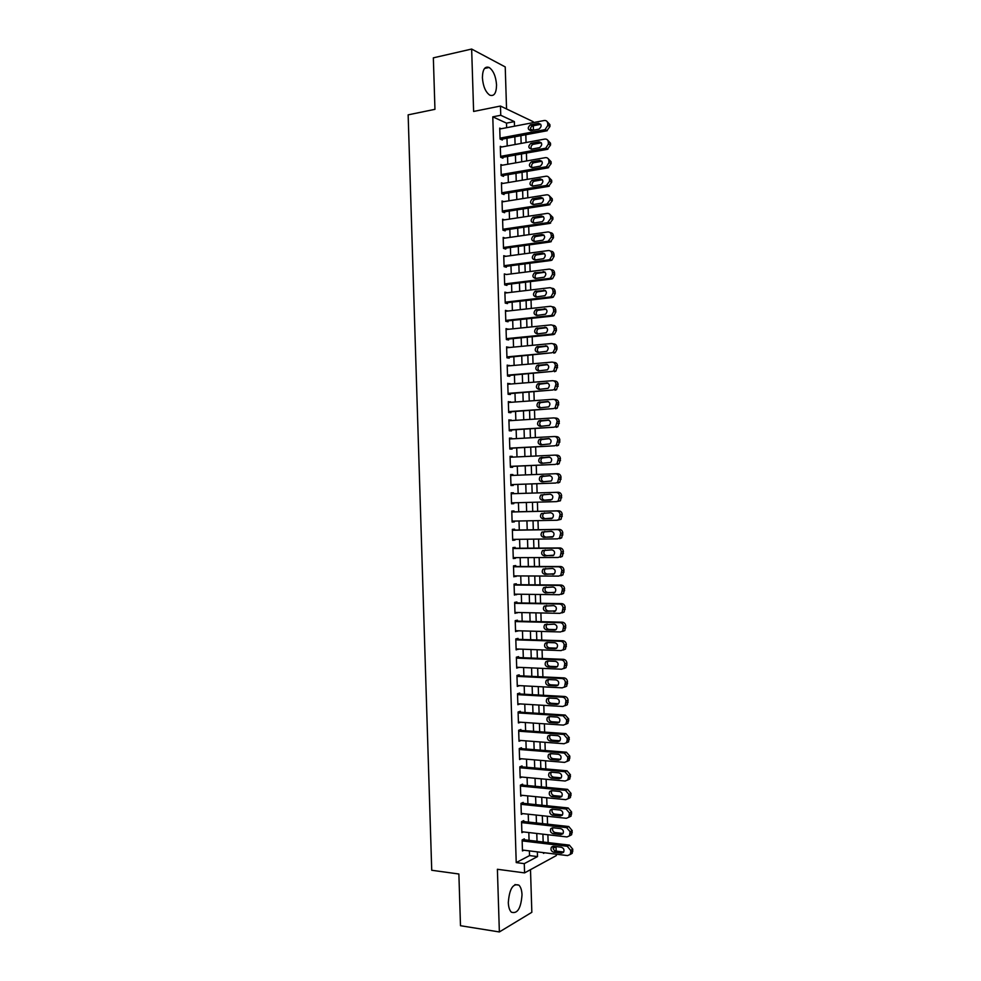 <?xml version="1.0" encoding="UTF-8"?>
<svg xmlns="http://www.w3.org/2000/svg" width="981" height="981" viewBox="0 0 981 981"><rect width="100%" height="100%" fill="white"/><g stroke="black" fill="none" stroke-linecap="round" stroke-linejoin="round"><path stroke-width="1.47" d="M522.015 894.758C521.806 890.196 520.776 886.996 518.912 885.144C512.916 883.158 509.384 888.982 508.305 902.606C508.514 907.143 509.531 910.343 511.371 912.183C517.453 914.12 520.997 908.32 522.015 894.758M496.545 84.881C495.871 76.359 493.406 70.546 489.127 67.468C484.835 66.021 482.591 69.455 482.407 77.769C483.081 86.303 485.534 92.091 489.764 95.157C494.117 96.616 496.374 93.195 496.545 84.881M553.345 846.382L556.055 846.713L556.19 851.103M556.288 854.206L556.337 855.567L524.577 872.894L524.283 863.636L537.502 856.585L537.355 851.876M506.552 108.965L505.227 66.929L471.653 49.05L433.344 57.842L434.951 109.332L408.145 114.851L431.726 870.27L458.875 873.997L460.494 925.721L499.366 931.95L531.837 912.305L530.5 869.657M506.637 127.702L506.49 123.128L492.781 116.837L500.751 115.268L500.457 106.046L533.186 121.681L533.21 122.613M533.321 125.74L533.456 130.191M548.134 842.605L547.889 834.745M547.557 824.187L547.3 816.253M546.969 805.769L546.724 797.761M546.392 787.351L546.135 779.27M545.816 768.932L545.559 760.79M545.228 750.514L544.97 742.298M544.651 732.108L544.394 723.819M544.075 713.702L543.805 705.339M543.486 695.296L543.229 686.859M542.91 676.89L542.64 668.38M542.334 658.484L542.064 649.9M541.745 640.078L541.475 631.433M541.169 621.684L540.899 612.953M540.592 603.278L540.31 594.486M540.016 584.884L539.734 576.019M539.427 566.491L539.145 557.551M538.851 548.097L538.569 539.084M538.275 529.703L537.98 520.617M537.686 511.322L537.404 502.162M537.11 492.928L536.828 483.743M536.533 474.473L536.239 465.35M535.945 456.018L535.663 446.968M535.368 437.563L535.086 428.587M534.78 419.108L534.51 410.205M534.204 400.653L533.922 391.836M533.627 382.198L533.345 373.454M533.039 363.755L532.769 355.085M532.462 345.312L532.192 336.704M531.874 326.869L531.604 318.335M531.297 308.426L531.028 299.965M530.709 289.984L530.451 281.596M530.132 271.541L529.875 263.239M529.556 253.098L529.299 244.87M528.967 234.667L528.71 226.513M528.391 216.237L528.134 208.156M527.815 197.806L527.557 189.799M527.226 179.376L526.981 171.442M526.65 160.945L526.405 153.085M526.061 142.515L525.816 134.728M524.369 839.785L524.332 838.865L522.125 839.969L522.468 850.944L523.891 850.208M523.793 821.551L523.756 820.631L521.549 821.686L521.892 832.661L523.4 831.925M523.216 803.316L523.192 802.409L520.972 803.402L521.316 814.377L522.91 813.629M522.64 785.094L522.615 784.175L520.396 785.119L520.739 796.094L522.432 795.346M522.064 766.86L522.039 765.953L519.82 766.835L520.163 777.81L521.966 777.062M521.5 748.638L521.463 747.73L519.243 748.564L519.587 759.527L521.512 758.779M520.923 730.416L520.899 729.508L518.667 730.281L519.01 741.244L521.083 740.496M565.571 724.334L567.913 723.328L568.686 718.975L565.252 715.051L518.091 712.047L518.434 722.972L520.666 722.212L518.409 722.065L563.413 725.106L565.792 724.101L566.613 721.599L566.552 719.735L563.119 715.799L518.127 712.917M519.771 693.972L519.746 693.064L517.514 693.726L517.87 704.701L520.089 703.917M519.207 675.762L519.17 674.842L516.95 675.455L517.294 686.418L519.513 685.621M518.63 657.54L518.606 656.632L516.374 657.184L516.717 668.147L518.937 667.338M518.054 639.33L518.029 638.41L515.798 638.925L516.141 649.876L518.36 649.054M517.49 621.108L517.453 620.2L515.221 620.654L515.565 631.617L517.784 630.758M516.913 602.898L516.889 601.991L514.645 602.383L514.988 613.346L517.208 612.475M516.337 584.688L516.313 583.781L514.069 584.124L514.412 595.087L516.644 594.192M515.761 566.491L515.736 565.571L513.492 565.865L513.848 576.816L516.067 575.921M515.197 548.281L515.16 547.373L512.928 547.606L513.271 558.557L515.503 558.299L515.491 557.637M514.62 530.071L514.596 529.164L512.352 529.348L512.695 540.298L514.939 540.09L514.915 539.354M514.044 511.874L514.019 510.966L511.775 511.089L512.119 522.039L514.363 521.892L514.338 521.083M513.48 493.676L513.443 492.769L511.199 492.83L511.542 503.78L513.786 503.682L513.762 502.812M512.904 475.405L512.879 474.571L510.623 474.583L510.966 485.534L513.222 485.485L513.186 484.577M512.327 457.134L512.303 456.373L510.059 456.324L510.402 467.275L512.646 467.287L512.622 466.38M511.751 438.863L511.726 438.176L509.482 438.078L509.826 449.028L512.07 449.09L512.045 448.182M511.175 420.604L508.906 419.831L509.249 430.782L511.506 430.892L511.469 429.985M510.598 402.333L508.33 401.585L508.673 412.535L510.929 412.707L510.905 411.799M510.022 384.074L507.753 383.338L508.097 394.288L510.353 394.509L510.328 393.602M509.458 365.815L507.189 365.104L507.533 376.042L509.789 376.324L509.752 375.416M508.881 347.556L506.613 346.857L506.956 357.807L509.213 358.139L509.188 357.231M508.305 329.297L506.037 328.623L506.38 339.561L508.636 339.953L508.612 339.046M507.729 311.051L505.46 310.376L505.804 321.327L508.072 321.768L508.035 320.861M507.152 292.792L504.884 292.142L505.227 303.092L507.496 303.583L507.471 302.675M506.576 274.545L504.32 273.907L504.663 284.858L506.919 285.41L506.895 284.502M505.926 256.299L503.744 255.685L504.087 266.624L506.355 267.224L506.319 266.317M505.203 238.076L503.167 237.451L503.511 248.389L505.779 249.051L505.755 248.144M504.492 219.854L502.591 219.229L502.934 230.155L505.203 230.878L505.178 229.971M503.805 201.632L502.027 200.995L502.37 211.933L504.639 212.705L504.614 211.798M503.13 183.41L501.45 182.773L501.794 193.711L504.062 194.532L504.038 193.625M502.468 165.188L500.874 164.55L501.217 175.476L503.498 176.359L503.461 175.452M501.806 146.966L500.298 146.328L500.641 157.254L502.922 158.199L502.897 157.291M492.781 116.837L516.227 862.593L529.544 855.591L529.397 850.895M529.066 840.337L528.82 832.55M528.489 822.066L528.244 814.205M527.913 803.807L527.668 795.873M527.337 785.536L527.091 777.528M526.76 767.277L526.515 759.196M526.184 749.006L525.926 740.863M525.62 730.747L525.35 722.531M525.043 712.488L524.774 704.199M524.467 694.229L524.197 685.866M523.891 675.983L523.621 667.546M523.314 657.724L523.045 649.214M522.738 639.477L522.468 630.893M522.162 621.231L521.892 612.573M521.598 602.984L521.316 594.253M521.021 584.737L520.739 575.933M520.445 566.491L520.163 557.625M519.869 548.244L519.587 539.305M519.292 530.01L519.01 520.997M518.728 511.763L518.434 502.677M518.152 493.529L517.858 484.406M517.576 475.221L517.294 466.171M516.999 456.913L516.717 447.937M516.423 438.605L516.141 429.715M515.847 420.309L515.565 411.48M515.27 402.002L514.988 393.258M514.694 383.706L514.424 375.024M514.118 365.41L513.848 356.802M513.541 347.115L513.271 338.58M512.965 328.819L512.695 320.358M512.389 310.523L512.131 302.148M511.812 292.24L511.555 283.926M511.236 273.944L510.978 265.716M510.66 255.661L510.402 247.494M510.083 237.377L509.838 229.284M509.507 219.094L509.262 211.074M508.931 200.811L508.685 192.865M508.366 182.527L508.109 174.655M507.79 164.256L507.545 156.457M507.214 145.973L506.969 138.247M501.156 128.756L499.734 128.106L500.077 139.044L502.346 140.025L502.321 139.118M518.091 712.01L520.322 711.286L520.347 712.194M524.577 872.894L497.392 869.276L499.366 931.95M516.227 862.593L524.283 863.636M471.653 49.05L473.615 111.454L500.457 106.046M543.486 852.624L543.511 853.396L544.676 852.771M553.112 848.283L556.055 846.713M521.377 124.881L520.568 125.041M520.899 135.648L521.144 143.422M521.475 153.968L521.72 161.804M522.051 172.276L522.297 180.197M522.628 190.596L522.885 198.591M523.204 208.916L523.462 216.985M523.78 227.236L524.038 235.379M524.357 245.557L524.614 253.772M524.933 263.877L525.203 272.166M525.522 282.209L525.779 290.572M526.098 300.542L526.356 308.966M526.674 318.862L526.944 327.372M527.251 337.194L527.52 345.778M527.827 355.527L528.097 364.184M528.403 373.871L528.673 382.59M528.98 392.204L529.262 401.008M529.556 410.536L529.838 419.414M530.132 428.881L530.414 437.833M530.721 447.226L531.003 456.251M531.297 465.57L531.579 474.669M531.874 483.915L532.156 493.087M532.45 502.297L532.732 511.432M533.026 520.715L533.321 529.789M533.615 539.145L533.897 548.134M534.191 557.564L534.473 566.491M534.768 575.994L535.05 584.848M535.356 594.425L535.626 603.205M535.933 612.855L536.202 621.562M536.509 631.286L536.791 639.919M537.098 649.729L537.367 658.288M537.674 668.159L537.944 676.645M538.262 686.602L538.52 695.014M538.839 705.045L539.096 713.383M539.415 723.488L539.685 731.752M540.004 741.93L540.261 750.122M540.58 760.373L540.838 768.503M541.169 778.816L541.414 786.872M541.745 797.271L541.99 805.254M542.321 815.714L542.579 823.635M542.91 834.169L543.155 842.005M532.977 130.277L530.402 129.087M514.51 126.193L514.363 121.607L500.751 115.268M537.024 841.281L536.779 833.47M536.448 822.949L536.202 815.064M535.871 804.616L535.614 796.658M535.295 786.296L535.037 778.264M534.719 767.964L534.461 759.858M534.142 749.643L533.885 741.464M533.566 731.323L533.296 723.071M532.977 712.991L532.72 704.677M532.401 694.671L532.143 686.283M531.825 676.363L531.567 667.889M531.248 658.043L530.979 649.508M530.672 639.722L530.402 631.114M530.096 621.414L529.826 612.733M529.519 603.107L529.25 594.351M528.943 584.799L528.673 575.97M528.367 566.491L528.085 557.588M527.79 548.183L527.508 539.219M527.214 529.875L526.932 520.837M526.638 511.579L526.356 502.468M526.061 493.284L525.779 484.124M525.485 474.902L525.203 465.828M524.909 456.533L524.627 447.532M524.332 438.176L524.05 429.237M523.756 419.807L523.474 410.953M523.167 401.437L522.898 392.658M522.591 383.08L522.321 374.374M522.015 364.724L521.745 356.091M521.438 346.354L521.169 337.795M520.862 327.997L520.592 319.512M520.286 309.653L520.016 301.241M519.709 291.296L519.44 282.957M519.121 272.939L518.863 264.674M518.544 254.594L518.287 246.403M517.968 236.249L517.71 228.132M517.392 217.905L517.134 209.86M516.815 199.56L516.558 191.589M516.239 181.215L515.994 173.318M515.663 162.871L515.417 155.047M515.086 144.538L514.841 136.776M506.49 123.128L514.363 121.607M529.544 855.591L537.502 856.585M504.626 283.938L549.311 278.432L550.439 278.064L552.487 274.3L552.426 272.436C552.156 270.204 551.015 269.113 549.017 269.137L506.576 274.496M504.908 292.951L507.152 292.681M505.485 311.112L507.729 310.854M506.061 329.273L508.293 329.04M506.625 347.446L508.869 347.225M507.202 365.606L509.446 365.41M507.766 383.779L510.01 383.596M508.342 401.952L510.586 401.793M508.918 420.126L511.162 419.978M509.482 438.299L511.726 438.176M510.059 456.472L512.303 456.373M510.635 474.657L512.879 474.571M511.199 492.842L513.443 492.769M511.542 503.744L513.786 503.682M512.119 521.929L514.363 521.892M512.683 540.114L514.939 540.09M513.259 558.299L515.503 558.299M513.836 576.485L516.08 576.497M514.4 594.682L516.656 594.707M514.976 612.867L517.232 612.917M515.552 631.065L517.796 631.126M516.116 649.263L518.373 649.348M516.693 667.46L518.949 667.558M517.269 685.658L519.513 685.78M517.833 703.855L520.089 703.99M499.758 129.014L544.32 120.491C546.319 120.332 547.459 121.362 547.729 123.581L547.79 125.433L545.056 129.651L500.04 138.125M500.874 139.388L546.809 130.804L544.614 129.774M538.483 123.275C541.794 124.403 541.978 126.341 539.01 129.124L530.868 130.681C527.57 129.541 527.41 127.604 530.378 124.845L538.483 123.275L540.789 124.317M530.819 130.694C529.998 128.585 530.586 126.978 532.585 125.899L540.69 124.329M547.018 121.497L549.912 124.636L549.961 126.488L546.809 130.804M500.335 147.236L544.909 139.057C546.908 138.922 548.048 139.964 548.318 142.184L548.379 144.035L545.73 148.205L500.617 156.347M501.377 157.561L547.386 149.333L545.203 148.352M539.072 141.804C542.358 142.907 542.554 144.845 539.673 147.628L531.444 149.149C528.183 148.033 527.999 146.095 530.88 143.336L539.072 141.804L541.328 142.797M531.432 149.149C530.562 147.064 531.113 145.458 533.1 144.33L541.267 142.809M547.557 140.025L550.488 143.177L550.549 145.029L547.386 149.333M500.899 165.458L545.497 157.634C547.496 157.512 548.637 158.566 548.906 160.786L548.968 162.638L546.405 166.758L501.193 174.569M501.855 175.734L547.974 167.849L545.792 166.929M539.66 160.344C542.922 161.424 543.143 163.349 540.323 166.132L532.033 167.616C528.784 166.512 528.575 164.587 531.395 161.828L539.66 160.344L541.868 161.276L533.603 162.76C531.641 163.937 531.126 165.556 532.058 167.604M548.072 158.542L551.077 161.73L551.138 163.582L547.974 167.849M501.475 183.68L546.086 176.212C548.085 176.102 549.225 177.169 549.495 179.388L549.544 181.252L546.38 185.507L501.769 192.791M502.333 193.907L548.563 186.378L546.38 185.507M540.237 178.873C543.474 179.94 543.719 181.853 540.985 184.649L532.609 186.083C529.397 185.004 529.164 183.079 531.91 180.32L540.237 178.873L542.395 179.744M532.695 186.071C531.702 184.048 532.18 182.417 534.118 181.203L542.407 179.756M548.6 177.071L551.665 180.271L551.727 182.123L548.563 186.378M502.051 201.902L546.675 194.802C548.673 194.704 549.801 195.771 550.083 197.99L550.133 199.854L546.969 204.085L502.333 211.025M502.787 212.08L549.139 204.894L546.969 204.085M540.825 197.402C544.038 198.456 544.308 200.369 541.635 203.153L533.198 204.551C529.998 203.496 529.74 201.571 532.425 198.812L540.825 197.402L542.898 198.187M533.321 204.539C532.266 202.54 532.708 200.909 534.633 199.634L542.947 198.248M549.127 195.599L552.254 198.824L552.315 200.676L549.139 204.894M502.628 220.136L547.263 213.38C549.262 213.306 550.39 214.373 550.672 216.605L550.721 218.469L547.557 222.675L502.91 229.247M503.241 230.253L549.728 223.423L547.557 222.675M541.414 215.943C544.59 216.973 544.884 218.873 542.285 221.669L533.774 223.03C530.611 221.976 530.329 220.075 532.941 217.316L541.414 215.943L543.4 216.642M533.958 223.006C532.842 221.032 533.235 219.388 535.148 218.076L543.474 216.727M549.642 214.14L552.843 217.377L552.892 219.229L549.728 223.423M503.192 238.358L547.839 231.957C549.851 231.896 550.979 232.988 551.248 235.219L551.31 237.071L548.134 241.252L503.486 247.482M503.658 248.438L550.316 241.951L548.134 241.252M542.003 234.471C545.154 235.489 545.473 237.39 542.934 240.173L534.363 241.51C531.224 240.468 530.917 238.567 533.456 235.808L542.003 234.471L543.891 235.097M534.596 241.473C533.419 239.536 533.774 237.88 535.663 236.519L544.001 235.219M550.157 232.669C552.082 232.693 553.174 233.772 553.419 235.931L553.48 237.782L550.316 241.951M503.768 256.593L548.428 250.547C550.439 250.498 551.567 251.602 551.837 253.821L551.898 255.685L549.765 259.511L548.722 259.842L504.062 265.704M504.087 266.611L550.905 260.48L548.722 259.842M542.579 253.012C545.718 254.018 546.049 255.906 543.584 258.69L534.939 259.977C531.825 258.959 531.506 257.071 533.983 254.312L542.579 253.012L544.369 253.552M535.234 259.94C533.995 258.04 534.314 256.384 536.178 254.962L544.529 253.711M550.672 251.21C552.634 251.197 553.75 252.289 554.007 254.484L554.069 256.348L551.947 260.149L550.905 260.48M504.663 284.772L551.481 279.021L549.311 278.432M543.167 271.553C546.27 272.546 546.625 274.435 544.234 277.206L535.528 278.457C532.438 277.451 532.094 275.575 534.498 272.816L544.847 272.019M535.884 278.42C534.571 276.544 534.853 274.876 536.705 273.417L545.056 272.203M551.163 269.738L551.187 269.75C553.186 269.726 554.326 270.817 554.596 273.049L554.657 274.901L552.61 278.653L551.481 279.021M504.921 293.061L549.605 287.727C551.604 287.715 552.744 288.819 553.014 291.063L553.076 292.914L551.101 296.618L549.9 297.022L505.203 302.173M505.227 302.933L552.07 297.55L549.9 297.022M543.756 290.094C546.834 291.075 547.214 292.951 544.884 295.722L536.104 296.949C533.039 295.943 532.683 294.079 535.025 291.32L545.326 290.499M536.533 296.9C535.16 295.048 535.393 293.38 537.22 291.86L545.571 290.695M551.616 288.242L551.776 288.279C553.775 288.267 554.915 289.37 555.185 291.602L555.246 293.454L553.272 297.157L552.07 297.55M505.497 311.296L550.194 306.317C552.193 306.317 553.333 307.433 553.603 309.677L553.664 311.541L551.763 315.183L550.488 315.612L505.779 320.407M505.804 321.094L552.659 316.09L550.488 315.612M544.332 308.647C547.386 309.616 547.79 311.48 545.522 314.239L536.693 315.428C533.652 314.435 533.272 312.571 535.54 309.837L545.792 308.966M537.183 315.367C535.749 313.564 535.933 311.872 537.747 310.315L546.086 309.187M552.045 306.746L552.364 306.82C554.363 306.82 555.491 307.936 555.773 310.168L555.822 312.019L553.934 315.649L552.659 316.09M506.061 329.53L550.782 324.907C552.781 324.932 553.922 326.06 554.191 328.292L554.253 330.156L552.426 333.736L551.077 334.214L506.355 338.653M506.368 339.267L553.235 334.619L551.077 334.214M544.921 327.188C547.95 328.145 548.367 330.008 546.172 332.767L537.281 333.908C534.253 332.939 533.86 331.075 536.067 328.341L546.245 327.458M537.846 333.859C536.337 332.081 536.472 330.389 538.275 328.77L546.589 327.679M552.475 325.263L552.953 325.349C554.952 325.373 556.08 326.501 556.35 328.733L556.411 330.585L554.584 334.153L553.235 334.619M506.637 347.765L551.371 343.509C553.37 343.546 554.51 344.674 554.78 346.918L554.841 348.782L553.076 352.302L551.665 352.804L506.919 356.888M506.944 357.427L551.665 352.804M545.51 345.741C548.514 346.685 548.943 348.537 546.809 351.284L537.858 352.4C534.866 351.431 534.449 349.579 536.595 346.857L546.699 345.95M538.52 352.338C536.926 350.597 537.012 348.893 538.79 347.225L547.091 346.17M552.892 343.779L553.529 343.89C555.528 343.926 556.668 345.054 556.938 347.299L557 349.15L555.246 352.67L553.824 353.16M507.214 366.011L551.96 362.099C553.958 362.148 555.099 363.301 555.369 365.545L553.738 370.867L552.242 371.407L507.496 375.134M507.508 375.6L552.242 371.407M546.098 364.294C549.066 365.226 549.519 367.066 547.447 369.812L538.446 370.879C535.479 369.923 535.037 368.083 537.122 365.361L547.153 364.442M539.194 370.818C537.514 369.126 537.563 367.421 539.317 365.68L547.582 364.674M553.309 362.308L554.118 362.43C556.117 362.48 557.257 363.62 557.527 365.864L555.896 371.174L554.412 371.701M507.79 384.258L552.536 380.702C554.547 380.763 555.687 381.928 555.957 384.16L554.388 389.432L552.83 389.997L508.072 393.381M508.084 393.773L552.83 389.997M546.675 382.835C549.63 383.767 550.096 385.607 548.085 388.341L539.023 389.371C536.08 388.427 535.626 386.588 537.662 383.878L547.594 382.958M539.881 389.31C538.115 387.667 538.103 385.938 539.857 384.135L548.06 383.166M553.713 380.849L554.706 380.971C556.705 381.045 557.846 382.198 558.115 384.429L556.546 389.69L555.001 390.242M508.354 402.492L553.125 399.304C555.136 399.39 556.276 400.542 556.546 402.799L555.038 408.01L553.419 408.599L508.649 411.615M508.661 411.946L553.419 408.599M547.263 401.401C550.194 402.32 550.684 404.147 548.722 406.87L539.611 407.863C536.693 406.919 536.215 405.104 538.189 402.394L548.023 401.474M540.58 407.802C538.716 406.208 538.655 404.466 540.384 402.602L548.526 401.67M554.118 399.402L555.295 399.525C557.294 399.598 558.434 400.763 558.704 402.995L557.196 408.194L555.577 408.795M508.931 420.739L553.713 417.906C555.724 418.004 556.865 419.181 557.134 421.425L555.687 426.576L554.007 427.201L509.225 429.862M509.225 430.119L554.007 427.201M547.852 419.954C550.758 420.874 551.261 422.688 549.36 425.398L540.188 426.355C537.294 425.423 536.803 423.608 538.728 420.91L548.465 419.991M541.291 426.294C539.329 424.761 539.194 423.019 540.923 421.057L548.992 420.162M554.51 417.967L555.871 418.065C557.882 418.164 559.011 419.328 559.293 421.572L557.846 426.71L556.166 427.336M509.507 438.985L554.302 436.508C556.313 436.619 557.453 437.808 557.723 440.052L556.325 445.153L554.596 445.815L509.789 448.121M509.801 448.292L554.596 445.815M548.44 438.507C551.322 439.414 551.837 441.229 549.985 443.927L540.776 444.859C537.907 443.927 537.404 442.112 539.268 439.427L548.894 438.532M542.039 444.785C539.942 443.326 539.746 441.573 541.451 439.525L549.421 438.666M554.903 436.533L556.46 436.606C558.459 436.729 559.599 437.906 559.869 440.15L558.483 445.227L556.754 445.889M510.083 457.244L554.89 455.11C556.901 455.245 558.042 456.435 558.312 458.691L556.975 463.731L555.185 464.418L510.365 466.367M510.378 466.478L555.185 464.418M549.017 457.072C551.874 457.98 552.413 459.77 550.623 462.468L541.353 463.351C538.508 462.431 537.993 460.629 539.795 457.955L549.323 457.072M542.812 463.29C540.556 461.928 540.286 460.163 541.99 457.992L549.826 457.171M555.295 455.123L557.049 455.159C559.047 455.294 560.188 456.472 560.458 458.716L559.121 463.755L557.343 464.442M510.66 475.491L555.479 473.725C557.49 473.872 558.63 475.074 558.9 477.318L557.613 482.309L555.773 483.032L510.942 484.614M510.942 484.651L555.773 483.032M549.605 475.626C552.438 476.533 552.99 478.323 551.248 481.009L541.941 481.855C539.109 480.923 538.581 479.133 540.347 476.472L549.752 475.626M543.67 481.794C541.205 480.58 540.825 478.802 542.53 476.447L550.169 475.675M555.675 473.725L557.637 473.713C559.636 473.86 560.776 475.049 561.046 477.293L559.771 482.272L557.919 482.995M511.236 493.75L556.068 492.339C558.079 492.499 559.219 493.701 559.489 495.957L558.25 500.899L556.362 501.634L511.518 502.873M550.194 494.191C553.002 495.098 553.566 496.877 551.874 499.55L542.53 500.347C539.722 499.427 539.17 497.649 540.887 494.988L550.194 494.191M550.746 500.089L544.7 500.261C541.904 499.341 541.365 497.563 543.069 494.915L544.357 494.375M556.068 492.339L558.214 492.266C560.225 492.425 561.365 493.627 561.635 495.883L560.409 500.8L556.362 501.634M511.8 511.996L556.656 510.942C558.667 511.126 559.808 512.34 560.077 514.596L558.888 519.476L556.95 520.249L512.094 521.132M557.245 520.224L561.034 519.329L562.223 514.461C561.954 512.217 560.813 511.003 558.802 510.819L511.8 511.923M550.782 512.756C553.566 513.652 554.142 515.43 552.499 518.091L543.106 518.851C540.323 517.931 539.758 516.153 541.426 513.517L550.782 512.756M551.653 518.581L545.289 518.704C542.505 517.796 541.953 516.018 543.609 513.382L544.504 512.904M512.376 530.255L557.245 529.556C559.256 529.752 560.396 530.979 560.666 533.235L559.526 538.066L557.539 538.863L512.671 539.391M559.685 538.655L561.672 537.858L562.812 533.039C562.53 530.795 561.402 529.568 559.391 529.372L512.376 530.108M551.359 531.322C554.13 532.217 554.719 533.995 553.125 536.632L543.695 537.355C540.923 536.448 540.359 534.67 541.978 532.045L551.359 531.322M552.438 537.073L545.865 537.159C543.118 536.239 542.542 534.473 544.148 531.849L544.86 531.42M512.953 548.514L557.833 548.171C559.844 548.379 560.985 549.618 561.255 551.874L560.163 556.656L558.128 557.478L513.235 557.649M560.274 557.22L562.309 556.399L563.401 551.629C563.119 549.372 561.978 548.146 559.979 547.938L512.94 548.293M551.947 549.887C554.694 550.782 555.295 552.548 553.75 555.185L544.271 555.871C541.537 554.952 540.948 553.186 542.518 550.562L551.947 549.887M553.186 555.577L546.454 555.602C543.719 554.694 543.131 552.928 544.7 550.329L545.277 549.936M513.529 566.773L558.422 566.785C560.433 567.018 561.573 568.257 561.843 570.525L560.789 575.246L558.704 576.105L513.811 575.908M560.85 575.773L562.935 574.927L563.977 570.219C563.707 567.962 562.567 566.724 560.568 566.491L513.517 566.491M552.536 568.465C555.258 569.36 555.871 571.114 554.363 573.738L544.86 574.375C542.137 573.456 541.537 571.702 543.069 569.09L552.536 568.465M553.909 574.081L547.03 574.057C544.32 573.149 543.719 571.396 545.24 568.796L545.718 568.453M514.105 585.032L558.998 585.412C561.022 585.657 562.162 586.908 562.432 589.164L561.426 593.848L559.293 594.719L514.387 594.167M561.439 594.339L563.56 593.468L564.566 588.808C564.296 586.552 563.155 585.301 561.144 585.056L514.093 584.676M553.125 587.03C555.835 587.926 556.448 589.679 554.988 592.291L545.436 592.88C542.738 591.972 542.137 590.219 543.621 587.619L553.125 587.03M554.608 592.598L547.619 592.512C544.921 591.604 544.308 589.851 545.792 587.263L546.172 586.969M514.682 603.303L559.587 604.026C561.61 604.284 562.751 605.547 563.02 607.815L562.052 612.451L559.881 613.346L514.964 612.438M562.027 612.904L564.185 612.009L565.154 607.398C564.884 605.142 563.744 603.879 561.733 603.622L514.657 602.861M553.713 605.608C556.399 606.503 557.024 608.257 555.602 610.844L546.025 611.396C543.339 610.476 542.726 608.735 544.173 606.148L553.713 605.608M555.307 611.102L548.195 610.967C545.522 610.059 544.909 608.306 546.343 605.743L546.65 605.485M515.246 621.562L560.176 622.653C562.199 622.923 563.339 624.198 563.609 626.467L562.677 631.053L560.47 631.96L515.54 630.697M562.616 631.47L564.811 630.562L565.743 625.988C565.473 623.732 564.333 622.457 562.321 622.187L515.233 621.059M554.29 624.186C556.963 625.081 557.613 626.822 556.227 629.41L554.486 630.121L546.613 629.912C543.952 628.993 543.315 627.251 544.725 624.676L554.29 624.186M555.982 629.618L548.784 629.422C546.123 628.514 545.497 626.773 546.895 624.21L547.128 624.002M515.822 639.833L560.764 641.28C562.787 641.562 563.928 642.849 564.198 645.118L563.302 649.655L561.058 650.587L516.116 648.968M563.204 650.035L565.436 649.103L566.331 644.578C566.062 642.322 564.921 641.047 562.91 640.752L515.81 639.256M554.878 642.763C557.527 643.659 558.189 645.4 556.84 647.963L555.062 648.699L547.19 648.429C544.553 647.509 543.915 645.768 545.277 643.205L547.006 642.506L554.878 642.763M556.656 648.147L549.36 647.889C546.724 646.97 546.086 645.24 547.447 642.69L547.631 642.518M516.398 658.104L561.353 659.906C563.376 660.213 564.516 661.501 564.786 663.769L563.928 668.257L561.647 669.214L516.68 667.239M563.781 668.613L566.062 667.656L566.92 663.181C566.65 660.912 565.51 659.624 563.499 659.33L516.374 657.454M555.467 661.341C558.103 662.249 558.765 663.978 557.453 666.528L555.651 667.288L547.778 666.945C545.154 666.025 544.504 664.284 545.828 661.746L547.594 661.022L555.467 661.341M557.318 666.663L549.949 666.344C547.324 665.425 546.675 663.696 547.999 661.157L548.121 661.035M516.975 676.375L561.941 678.533C563.965 678.852 565.105 680.152 565.375 682.42L564.553 686.872L562.236 687.853L517.257 685.511M564.369 687.178L566.675 686.21L567.509 681.77C567.239 679.514 566.086 678.214 564.075 677.896L516.95 675.651M556.055 679.919C558.667 680.826 559.342 682.555 558.066 685.106L556.239 685.866L548.367 685.461C545.755 684.542 545.093 682.813 546.38 680.274L548.171 679.539L556.055 679.919M557.981 685.192L550.525 684.812C547.925 683.892 547.263 682.163 548.551 679.637L548.637 679.563M517.551 694.646L562.53 697.16C564.553 697.503 565.694 698.803 565.963 701.084L565.166 705.486L562.824 706.479L517.833 703.782M564.958 705.756L567.3 704.763L568.097 700.373C567.815 698.104 566.675 696.804 564.664 696.473L517.527 693.849M556.644 698.497C559.231 699.416 559.918 701.133 558.68 703.671L556.828 704.444L548.943 703.978C546.356 703.058 545.681 701.329 546.944 698.815L548.759 698.055L556.644 698.497M558.643 703.72L551.114 703.279C548.526 702.347 547.852 700.63 549.115 698.116L549.152 698.08M557.22 717.086C559.808 718.006 560.494 719.723 559.293 722.237L557.416 723.034L549.532 722.507C546.957 721.575 546.282 719.858 547.508 717.344L549.348 716.571L557.22 717.086M559.293 722.249L551.69 721.746C549.127 720.814 548.453 719.098 549.667 716.596L547.508 717.344M518.704 731.201L563.707 734.426L567.141 738.399L567.202 740.263L566.405 742.727L564.001 743.745L518.986 740.336M566.233 742.911L568.539 741.894L569.262 737.577L565.841 733.616L518.728 730.256M557.809 735.676C560.372 736.596 561.071 738.313 559.906 740.814L558.005 741.624L550.108 741.035C547.557 740.091 546.871 738.374 548.06 735.885L549.924 735.1L557.809 735.676M559.93 740.778L552.278 740.214C549.752 739.306 549.053 737.602 550.194 735.125M519.268 749.472L564.296 753.065L567.729 757.062L567.791 758.926L567.03 761.342L564.59 762.384L519.562 758.607M566.883 761.501L569.152 760.459L569.851 756.179L566.429 752.206L519.464 748.478M558.397 754.266C560.948 755.186 561.647 756.903 560.519 759.392L558.581 760.214L550.697 759.552C548.158 758.62 547.459 756.903 548.624 754.414L550.513 753.629L558.397 754.266M560.58 759.319L552.855 758.681C550.366 757.786 549.654 756.118 550.721 753.641M519.844 767.755L564.884 771.704L568.318 775.726L568.379 777.59L567.643 779.969L565.179 781.023L520.138 776.891M567.545 780.079L569.765 779.024L570.439 774.794L567.018 770.784L520.175 766.701M558.986 772.856C561.524 773.788 562.236 775.493 561.12 777.97L559.17 778.804L551.285 778.08C548.759 777.136 548.06 775.431 549.188 772.954L551.101 772.157L558.986 772.856M561.218 777.859L553.443 777.148C550.991 776.278 550.267 774.622 551.248 772.17M520.42 786.039L565.473 790.343L568.919 794.389L568.257 798.595L565.767 799.662L520.715 795.174M568.195 798.669L570.378 797.59L571.028 793.396L567.594 789.362L520.862 784.923M559.575 791.446C562.088 792.378 562.812 794.083 561.733 796.56L559.759 797.394L551.862 796.609C549.348 795.665 548.649 793.96 549.752 791.495L551.678 790.686L559.575 791.446M561.843 796.388L554.02 795.628C551.616 794.769 550.868 793.126 551.776 790.698M520.997 804.322L566.062 808.982L569.507 813.053L568.87 817.222L566.356 818.301L521.291 813.457M570.991 816.167L568.87 817.222L570.991 816.167L571.616 812.01L568.183 807.952L521.536 803.145M560.163 810.036C562.665 810.98 563.388 812.685 562.334 815.137L560.347 815.984L552.45 815.15C549.949 814.193 549.237 812.489 550.316 810.036L552.266 809.215L560.163 810.036M560.347 815.984L562.481 814.941L554.608 814.095C552.242 813.261 551.469 811.63 552.315 809.215M521.573 822.605L566.65 827.621L570.096 831.729L569.483 835.861L566.944 836.94L521.855 831.741M571.604 834.745L569.483 835.861L571.604 834.745L572.205 830.625L568.772 826.529L522.211 821.367M560.74 828.638C563.241 829.583 563.965 831.275 562.947 833.727L560.936 834.586L553.039 833.678C550.549 832.722 549.826 831.017 550.881 828.577L552.843 827.743L560.74 828.638M560.936 834.586L563.069 833.482L555.185 832.575C552.855 831.753 552.082 830.147 552.855 827.743M522.15 840.889L567.239 846.272L570.684 850.404L570.746 852.268L570.096 854.5L567.533 855.591L522.432 850.037M570.133 854.439L572.205 853.323L572.794 849.239L569.36 845.119L522.861 839.601M561.328 847.228C563.805 848.185 564.541 849.877 563.548 852.317L561.524 853.188L553.615 852.219C551.15 851.25 550.427 849.546 551.445 847.118L553.431 846.284L561.328 847.228M561.524 853.188L563.658 852.023L555.773 851.054C553.48 850.245 552.683 848.651 553.407 846.284M549.912 124.636L547.729 123.581M549.961 126.488L547.79 125.433M530.684 124.771L532.891 125.813M550.488 143.177L548.318 142.184M550.549 145.029L548.379 144.035M531.261 143.238L533.48 144.232M551.077 161.73L548.906 160.786M551.138 163.582L548.968 162.638M531.849 161.706L534.056 162.638M551.665 180.271L549.495 179.388M551.727 182.123L549.544 181.252M532.425 180.173L534.633 181.056M552.254 198.824L550.083 197.99M552.315 200.676L550.133 199.854M533.014 198.64L535.221 199.462M552.843 217.377L550.672 216.605M552.892 219.229L550.721 218.469M533.59 217.12L535.798 217.88M553.419 235.931L551.248 235.219M553.48 237.782L551.31 237.071M534.179 235.587L536.386 236.298M554.007 254.484L551.837 253.821M554.069 256.348L551.898 255.685M534.755 254.067L536.963 254.729M554.596 273.049L552.426 272.436M554.657 274.901L552.487 274.3M535.344 272.546L537.539 273.147M555.185 291.602L553.014 291.063M555.246 293.454L553.076 292.914M535.92 291.026L538.128 291.565M555.773 310.168L553.603 309.677M555.822 312.019L553.664 311.541M536.509 309.506L538.704 309.996M556.35 328.733L554.191 328.292M556.411 330.585L554.253 330.156M537.085 327.997L539.28 328.427M556.938 347.299L554.78 346.918M557 349.15L554.841 348.782M537.674 346.477L539.869 346.857M557.527 365.864L555.369 365.545M557.588 367.716L555.43 367.397M538.25 364.969L540.445 365.288M558.115 384.429L555.957 384.16M558.177 386.281L556.019 386.024M538.839 383.461L541.034 383.718M558.704 402.995L556.546 402.799M558.753 404.859L556.607 404.65M539.415 401.952L541.61 402.161M559.293 421.572L557.134 421.425M559.342 423.424L557.196 423.289M540.004 420.444L542.199 420.591M559.869 440.15L557.723 440.052M559.93 442.002L557.784 441.916M540.592 438.936L542.775 439.034M560.458 458.716L558.312 458.691M560.519 460.58L558.373 460.555M541.169 457.428L543.351 457.477M561.046 477.293L558.9 477.318M561.107 479.157L558.962 479.182M541.757 475.932L543.94 475.92M561.635 495.883L559.489 495.957M561.696 497.735L559.55 497.821M542.53 500.347L544.7 500.261M558.802 510.819L556.656 510.942M562.223 514.461L560.077 514.596M562.285 516.313L560.139 516.46M543.106 518.851L545.289 518.704M559.391 529.372L557.245 529.556M562.812 533.039L560.666 533.235M562.861 534.903L560.727 535.099M543.695 537.355L545.865 537.159M559.979 547.938L557.833 548.171M563.401 551.629L561.255 551.874M563.45 553.492L561.316 553.738M544.271 555.871L546.454 555.602M560.568 566.491L558.422 566.785M563.977 570.219L561.843 570.525M564.038 572.07L561.905 572.389M552.72 574.4L553.407 574.302M544.86 574.375L547.03 574.057M561.144 585.056L558.998 585.412M564.566 588.808L562.432 589.164M564.627 590.66L562.493 591.028M553.309 592.978L554.142 592.831M545.436 592.88L547.619 592.512M561.733 603.622L559.587 604.026M565.154 607.398L563.02 607.815M565.215 609.25L563.082 609.679M553.897 611.555L554.866 611.359M546.025 611.396L548.195 610.967M562.321 622.187L560.176 622.653M565.743 625.988L563.609 626.467M565.804 627.84L563.67 628.331M554.486 630.121L555.589 629.876M546.613 629.912L548.784 629.422M562.91 640.752L560.764 641.28M566.331 644.578L564.198 645.118M566.393 646.442L564.259 646.982M555.062 648.699L556.313 648.392M547.19 648.429L549.36 647.889M563.499 659.33L561.353 659.906M566.92 663.181L564.786 663.769M566.981 665.032L564.848 665.633M555.651 667.288L557.024 666.908M547.778 666.945L549.949 666.344M564.075 677.896L561.941 678.533M567.509 681.77L565.375 682.42M567.57 683.634L565.436 684.284M556.239 685.866L557.723 685.412M548.367 685.461L550.525 684.812M564.664 696.473L562.53 697.16M568.097 700.373L565.963 701.084M568.146 702.237L566.025 702.948M556.828 704.444L558.422 703.917M548.943 703.978L551.114 703.279M565.252 715.051L563.119 715.799M568.686 718.975L566.552 719.735M568.735 720.839L566.613 721.599M557.416 723.034L559.121 722.421M549.532 722.507L551.69 721.746M565.841 733.616L563.707 734.426M569.262 737.577L567.141 738.399M569.323 739.441L567.202 740.263M558.005 741.624L559.808 740.925M550.108 741.035L552.278 740.214M566.429 752.206L564.296 753.065M569.851 756.179L567.729 757.062M569.912 758.043L567.791 758.926M558.581 760.214L560.482 759.429M550.697 759.552L552.855 758.681M567.018 770.784L564.884 771.704M570.439 774.794L568.318 775.726M570.501 776.658L568.379 777.59M559.17 778.804L561.157 777.933M551.285 778.08L553.443 777.148M567.594 789.362L565.473 790.343M571.028 793.396L568.919 794.389M571.089 795.26L568.968 796.253M559.759 797.394L561.819 796.437M551.862 796.609L554.02 795.628M568.183 807.952L566.062 808.982M571.616 812.01L569.507 813.053M571.678 813.874L569.556 814.929M552.45 815.15L554.608 814.095M568.772 826.529L566.65 827.621M572.205 830.625L570.096 831.729M572.266 832.489L570.145 833.592M553.039 833.678L555.185 832.575M569.36 845.119L567.239 846.272M572.794 849.239L570.684 850.404M572.855 851.103L570.746 852.268M553.615 852.219L555.773 851.054M518.912 885.144L514.939 884.592M489.127 67.468L484.516 68.474M547.239 130.694L545.056 129.651M530.378 124.845L532.585 125.899M547.913 149.186L545.73 148.205M530.88 143.336L533.1 144.33M548.587 167.677L546.405 166.758M531.395 161.828L533.603 162.76M549.262 186.169L547.091 185.299M531.91 180.32L534.118 181.203M549.936 204.661L547.754 203.852M532.425 198.812L534.633 199.634M550.611 223.153L548.428 222.405M532.941 217.316L535.148 218.076M551.273 241.657L549.102 240.958M533.456 235.808L535.663 236.519M551.947 260.149L549.765 259.511M533.983 254.312L536.178 254.962M552.61 278.653L550.439 278.064M534.498 272.816L536.705 273.417M553.272 297.157L551.101 296.618M535.025 291.32L537.22 291.86M553.934 315.649L551.763 315.183M535.54 309.837L537.747 310.315M554.584 334.153L552.426 333.736M536.067 328.341L538.275 328.77M555.246 352.67L553.076 352.302M536.595 346.857L538.79 347.225M555.896 371.174L553.738 370.867M537.122 365.361L539.317 365.68M556.546 389.69L554.388 389.432M537.662 383.878L539.857 384.135M557.196 408.194L555.038 408.01M538.189 402.394L540.384 402.602M557.846 426.71L555.687 426.576M538.728 420.91L540.923 421.057M558.483 445.227L556.325 445.153M539.268 439.427L541.451 439.525M559.121 463.755L556.975 463.731M539.795 457.955L541.99 457.992M559.771 482.272L557.613 482.309M540.347 476.472L542.53 476.447M560.409 500.8L558.25 500.899M540.887 494.988L543.069 494.915M561.034 519.329L558.888 519.476M541.426 513.517L543.609 513.382M561.672 537.858L559.526 538.066M541.978 532.045L544.148 531.849M562.309 556.399L560.163 556.656M542.518 550.562L544.7 550.329M562.935 574.927L560.789 575.246M543.069 569.09L545.24 568.796M563.56 593.468L561.426 593.848M543.621 587.619L545.792 587.263M564.185 612.009L562.052 612.451M544.173 606.148L546.343 605.743M564.811 630.562L562.677 631.053M544.725 624.676L546.895 624.21M565.436 649.103L563.302 649.655M545.277 643.205L547.447 642.69M566.062 667.656L563.928 668.257M545.828 661.746L547.999 661.157M566.675 686.21L564.553 686.872M546.38 680.274L548.551 679.637M567.3 704.763L565.166 705.486M546.944 698.815L549.115 698.116M567.913 723.328L565.792 724.101M568.539 741.894L566.405 742.727M548.06 735.885L550.12 735.112M569.152 760.459L567.03 761.342M548.624 754.414L550.599 753.629M569.765 779.024L567.643 779.969M549.188 772.954L551.077 772.157M570.378 797.59L568.257 798.595M549.752 791.495L551.567 790.674M550.316 810.036L552.058 809.202M550.881 828.577L552.548 827.731M572.205 853.323L570.096 854.5M551.445 847.118L553.051 846.272"/></g></svg>
